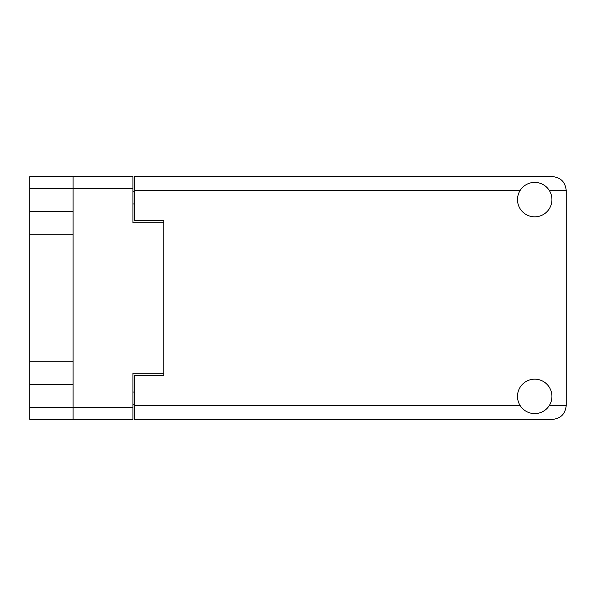 <?xml version="1.0" encoding="UTF-8"?>
<svg xmlns="http://www.w3.org/2000/svg" width="596" height="596" viewBox="0 0 596 596"><rect width="100%" height="100%" fill="white"/><g stroke="black" fill="none" stroke-linecap="round" stroke-linejoin="round"><path stroke-width="0.89" d="M132.908 188.79L29.8 188.79L29.8 407.21L73.092 407.21L73.092 176.595L132.908 176.595L132.908 222.733L163.803 222.733L163.803 375.331L134.286 375.331L134.286 405.638L520.196 405.638M29.8 211.237L73.092 211.237M29.8 361.772L73.092 361.772M73.092 234.228L29.8 234.228M73.092 384.763L29.8 384.763M29.8 188.79L29.8 176.595L73.092 176.595M163.803 373.267L132.908 373.267L132.908 419.405L29.8 419.405L29.8 407.21M134.286 404.259L132.908 404.259M132.908 191.741L134.286 191.741M520.196 190.362L134.286 190.362L134.286 220.669L163.803 220.669L163.803 222.733M73.092 419.405L73.092 407.21L132.908 407.21M534.716 413.602A17.217 17.217 0 0 0 551.933 396.385A17.217 17.217 0 0 0 534.716 379.168A17.217 17.217 0 0 0 517.499 396.385A17.217 17.217 0 0 0 534.716 413.602M534.716 216.832A17.217 17.217 0 0 0 551.933 199.615A17.217 17.217 0 0 0 534.716 182.398A17.217 17.217 0 0 0 517.499 199.615A17.217 17.217 0 0 0 534.716 216.832M134.286 190.362L134.286 176.595L552.425 176.595C560.732 177.466 565.321 182.056 566.2 190.362L566.2 405.638C565.321 413.944 560.732 418.534 552.425 419.405L134.286 419.405L134.286 405.638M163.803 220.669L163.803 375.331M132.908 392.056L134.286 392.056M134.286 203.944L132.908 203.944M549.236 405.638L566.2 405.638M566.2 190.362L549.236 190.362"/></g></svg>

